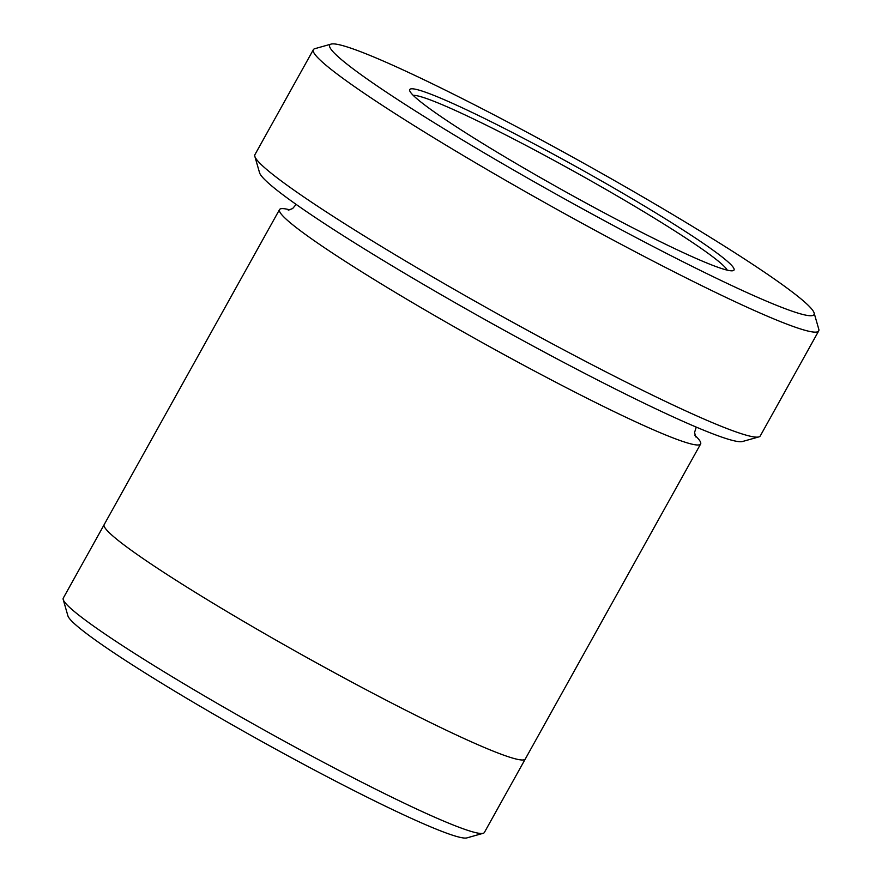 <?xml version="1.0" encoding="UTF-8"?>
<svg xmlns="http://www.w3.org/2000/svg" width="882" height="882" viewBox="0 0 882 882"><rect width="100%" height="100%" fill="white"/><g stroke="black" fill="none" stroke-linecap="round" stroke-linejoin="round"><path stroke-width="1.32" d="M537.039 175.672A185.551 13.539 29.1 0 0 733.096 270.675A185.551 13.539 29.1 0 0 578.471 167.977A185.551 13.539 29.1 0 0 409.7 90.67A185.551 13.539 29.1 0 0 537.039 175.672M519.84 173.633A277.124 20.22 29.1 0 0 814.097 312.923A277.124 20.22 29.1 0 0 581.712 162.134A277.124 20.22 29.1 0 0 331.103 44.1A277.124 20.22 29.1 0 0 519.84 173.633M818.705 330.937L760.262 435.94A289.175 21.102 -150.9 0 1 758.84 436.91L742.523 441.507A277.124 20.22 -150.9 0 1 491.913 323.474A277.124 20.22 -150.9 0 1 259.54 172.685L254.854 156.401A289.175 21.102 -150.9 0 1 254.92 154.67L313.364 49.668A289.175 21.102 29.1 0 0 511.736 183.864A289.175 21.102 29.1 0 0 818.705 330.937A289.175 21.102 29.1 0 0 818.783 329.218L814.097 312.923M289.88 209.872A240.973 17.585 29.1 0 0 279.506 209.607L104.175 524.603A240.973 17.585 29.1 0 0 269.484 636.429A240.973 17.585 29.1 0 0 525.297 758.994L700.617 443.999A240.973 17.585 29.1 0 0 694.928 435.322M525.198 759.148L484.372 832.487A240.962 17.585 -150.9 0 1 483.182 833.303A240.962 17.585 -150.9 0 1 228.581 709.933A240.962 17.585 -150.9 0 1 63.217 599.551A240.962 17.585 -150.9 0 1 63.284 598.106L104.109 524.768M483.182 833.303L466.876 837.9A228.912 16.703 -150.9 0 1 259.859 740.395A228.912 16.703 -150.9 0 1 67.903 615.834L63.217 599.551M758.84 436.91A289.175 21.102 -150.9 0 1 453.293 288.855A289.175 21.102 -150.9 0 1 254.854 156.401M331.103 44.1L314.797 48.697A289.175 21.102 29.1 0 0 313.364 49.668M279.506 209.607A240.973 17.585 29.1 0 0 444.815 321.434A240.973 17.585 29.1 0 0 700.617 443.999M727.231 270.146A180.733 13.186 29.1 0 0 575.957 172.486A180.733 13.186 29.1 0 0 413.239 95.377M296.165 204.415L292.603 208.571L288.26 210.159M695.545 436.855L694.597 432.378L696.251 427.108"/></g></svg>

